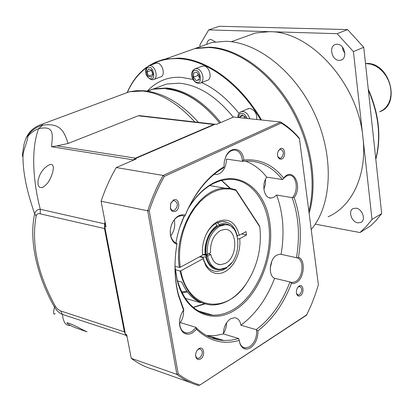 <?xml version="1.0" encoding="UTF-8"?>
<svg xmlns="http://www.w3.org/2000/svg" width="412" height="412" viewBox="0 0 412 412"><rect width="100%" height="100%" fill="white"/><g stroke="black" fill="none" stroke-linecap="round" stroke-linejoin="round"><path stroke-width="0.62" d="M166.257 88.961C184.931 90.934 202.725 102.289 219.648 123.034C202.513 101.949 184.494 90.408 165.572 88.415L152.759 89.229L146.93 91.062M40.443 124.754L41.648 124.362L42.663 125.181C60.775 122.534 64.21 131.912 68.145 143.448L138.226 115.793L140.986 115.787M138.226 115.793L213.833 124.47L135.424 158.151L56.959 145.894L51.526 146.734L51.639 145.632C52.633 134.42 54.487 125.197 38.589 128.724L42.663 125.181C36.189 127.02 31.194 130.558 27.692 135.795C26.703 136.423 25.549 139.014 24.226 143.561L24.03 144.53C22.835 151.297 22.299 155.211 22.413 156.266L23.077 153.954C22.428 169.986 26.291 189.911 34.66 213.74C31.817 226.971 32.162 241.921 35.705 258.582C39.372 275.237 45.644 291.423 54.518 307.151C53.117 313.063 53.359 315.19 55.239 313.542M27.692 135.795L27.903 136.387C27.568 139.117 26.383 143.361 24.344 149.103L23.077 153.954M214.049 124.733L213.833 124.47L215.193 124.244M56.959 145.894L68.145 143.448M27.903 136.387C30.473 133.055 34.036 130.501 38.589 128.724C31.873 146.456 31.781 176.228 40.278 209.275C37.59 209.255 35.72 210.743 34.66 213.74L36.179 215.95C31.163 243.652 37.564 273.795 55.373 306.384L54.518 307.151C56.969 310.952 59.601 313.372 62.413 314.413C63.309 322.405 65.966 326.067 70.39 325.398M82.07 329.492L87.045 331.815C86.031 331.413 75.144 327.978 71.06 325.743C67.949 324.131 66.656 323.116 67.177 322.694C70.993 323.806 75.957 326.072 82.07 329.492M127.071 336.666L126.051 335.523L124.373 331.876L104.54 228.763L104.617 223.881L105.055 221.852M133.019 160.33L135.424 158.151L135.651 158.435M39.676 175.291C42.153 170.089 45.578 166.51 49.95 164.553L51.84 164.512L52.53 164.913L53.462 167.401L52.808 172.113L50.836 177.418C48.652 182.423 45.737 185.812 42.101 187.584L39.567 187.295L38.064 185.003L38.002 180.394L39.676 175.291M55.373 306.384L57.536 309.098L60.719 310.952L62.413 314.413L126.371 335.373M105.261 224.015L40.278 209.275L40.242 213.849C38.192 213.256 36.838 213.952 36.179 215.95M217.139 225.642L217.278 226.518C210.218 230.143 204.306 244.244 205.902 253.838L205.248 254.194C203.549 244.172 209.749 229.396 217.139 225.642L215.507 223.618C211.768 225.92 208.668 229.489 206.201 234.325L206.721 233.331C209.368 228.552 212.613 225.132 216.46 223.083L222.449 221.44L227.939 222.624L222.449 221.44L217.428 222.619L219.06 224.643C224.231 222.439 228.887 223.618 233.017 228.176M223.603 224.499L218.339 225.92C209.42 231.75 205.289 241.154 205.938 254.137L207.293 254.451C206.644 241.453 210.779 232.038 219.699 226.198L224.957 224.772L223.603 224.499L226.636 224.859L222.861 224.545L219.194 225.513L219.06 224.643M222.449 221.44C230.318 222.032 235.293 227.053 237.384 236.498L237.358 236.37M225.838 267.769L225.349 268.902L223.948 268.763M223.932 268.629L223.932 268.645C215.049 271.822 208.966 267.877 205.676 256.805L203.018 257.201L200.103 256.511M175.332 269.788L179.998 270.972L180.811 270.854L203.152 258.659L203.111 257.624L203.739 259.931C206.381 267.326 210.738 271.168 216.82 271.462L223.35 270.014L223.932 268.645M202.962 254.642L206.716 255.61M205.676 256.805L206.33 256.449C207.875 263.309 211.392 267.45 216.887 268.861C211.423 267.656 207.869 263.33 206.216 255.883L207.519 255.183L204.512 254.482M202.519 254.57L205.248 254.194M202.477 254.127L202.575 255.167C201.844 247.267 203.343 239.753 207.066 232.636C209.914 227.486 213.406 223.809 217.541 221.61C228.346 217.459 235.592 222.006 239.284 235.257L237.183 235.566M202.539 254.137L202.591 254.585M211.284 185.853L209.873 185.503M213.555 186.245L213.849 186.044M203.111 257.624L199.593 256.789M241.674 233.959L246.536 234.974L239.799 238.651L239.928 243.992L239.29 249.44L237.904 254.781L235.834 259.797L233.151 264.283L229.968 268.052L226.404 270.942L222.614 272.832L218.751 273.625L214.976 273.274L211.449 271.791L208.333 269.216L205.763 265.663L203.152 258.659M237.873 238.939L239.799 238.651M239.284 235.257L246.031 231.595L246.536 234.974M202.575 255.167L180.204 267.306L179.385 267.429L175.023 266.327M180.811 270.854C187.795 310.154 226.363 315.015 246.299 283.641C257.51 266.389 262.011 247.452 259.792 226.827L259.354 225.673L235.963 189.917L235.916 190.349L230.154 188.959L224.123 188.876L217.958 190.128L211.804 192.708L205.809 196.581L200.119 201.669L194.886 207.864L190.241 215.028L186.306 222.985L183.191 231.539L180.981 240.479L179.725 249.574L179.467 258.592L180.204 267.306M177.526 280.984L181.877 282.138C185.297 290.089 189.942 296.027 195.829 299.957L200.737 302.748M200.484 302.64L185.256 298.376M245.815 284.337C235.942 298.015 224.561 304.906 211.675 305.009C195.705 303.69 185.148 292.345 179.998 270.972M227.774 266.538L225.817 268.197M224.736 268.954L223.876 269.479M259.792 226.827L235.916 190.349M179.385 267.429C173.195 231.379 198.97 188.027 224.813 188.166L230.396 188.408L235.736 189.772M147.506 90.867C157.255 80.824 168.724 76.344 181.913 77.435L193.032 79.475M181.96 53.148L194.742 48.611L208.688 47.524C235.819 48.678 267.563 70.318 288.493 104.112C309.386 137.907 317.122 180.513 308.846 211.227M127.318 92.273C131.917 81.545 138.468 73.115 146.966 66.991M148.799 65.75L155.478 62.171L162.714 59.663L165.238 59.076L179.143 58.107C206.958 59.256 240.453 83.379 261.574 120.01M127.463 92.236C131.953 81.952 138.262 73.815 146.389 67.831M150.421 65.204C158.785 60.327 168.271 58.154 178.885 58.679C206.474 59.843 239.666 83.667 260.714 119.918M247.576 108.953L250.007 108.428C254.843 109.994 257.083 113.681 256.728 119.495M201.633 66.404L203.574 65.987C209.718 65.992 212.86 79.537 206.963 80.495L200.742 82.905M155.437 63.417L157.085 63.082C162.771 63.072 165.861 76.199 160.386 77.003L154.062 79.336M147.027 91.073L153.872 88.812L166.69 87.993C185.611 89.976 203.626 101.501 220.739 122.565M157.441 87.432L158.115 87.21M201.535 82.596C214.611 88.333 227.094 98.592 238.991 113.372M239.64 117.683L239.532 117.193L241.952 114.83L245.413 117.003L245.707 118.326M196.127 80.592L193.434 77.126L193.769 72.96L196.807 72.249L199.516 75.731L199.171 79.907L196.127 80.592L199.212 79.408M151.662 77.199L148.593 76.091L146.981 71.966L148.433 68.928L151.508 70.025L153.13 74.17L151.662 77.199M243.188 115.607L239.532 117.193M244.053 116.148L244.512 118.198M197.981 73.758L197.842 75.453L193.434 77.126M197.842 75.453L199.377 77.425M152.97 74.495L148.593 76.091M146.981 71.966L151.379 70.385L152.981 74.479M151.528 70.071L151.379 70.385M280.433 148.65L278.594 150.462C277.302 152.986 277.204 155.406 278.301 157.719L279.887 159.176L281.839 159.042C286.366 157.09 284.913 146.245 280.433 148.65M277.698 156.097L278.074 156.967L280.227 158.296L281.015 158.074C284.223 154.165 284.084 151.214 280.603 149.226L279.846 149.443L278.409 150.797M198.811 348.686L197.054 350.432L196.158 352.162L195.607 354.567L195.777 356.844C196.678 359.455 198.275 360.165 200.562 358.986C205.712 355.999 203.909 345.246 198.811 348.686M195.587 354.902L196.035 356.895L196.977 358.013L198.033 358.373L199.722 357.889C203.116 353.918 203.183 350.911 199.923 348.861L198.27 349.335L196.972 350.561M298.458 257.299C301.96 235.571 300.528 215.677 294.158 197.621C303.17 185.946 292.685 166.026 283.641 178.159C273.053 164.687 259.771 158.635 243.786 160.011C243.034 148.124 231.06 145.23 226.049 156.091L224.308 161.283L223.968 166.824C209.42 175.378 197.389 189.484 187.877 209.147L185.271 215.085C179.956 213.828 175.574 216.588 172.113 223.361C170.187 227.918 169.785 232.414 170.898 236.859C172.02 240.696 174.024 243.198 176.918 244.368C173.946 262.434 174.415 279.357 178.319 295.131L183.546 310.195L182.521 311.75C179.781 316.663 178.932 321.648 179.967 326.701C182.284 333.766 186.466 335.826 192.517 332.886L196.462 329.255C209.121 341.172 223.376 344.89 239.223 340.41L239.954 343.752C242.261 349.072 245.804 350.411 250.578 347.759C255.579 343.855 258.046 338.201 257.979 330.784C272.476 319.573 283.631 303.768 291.444 283.374L293.916 283.513L296.455 282.514C304.35 278.188 305.833 259.745 298.458 257.299L297.078 257.85C304.36 259.498 303.263 277.384 295.651 281.535L292.36 282.539L274.598 278.285C267.872 275.721 269.463 258.813 276.797 255.105L279.882 254.199L281.097 254.338C284.702 232.708 283.198 212.937 276.586 195.025L273.815 197.297L271.209 198.038C264.236 198.893 261.12 184.761 266.698 177.129C260.724 169.435 253.591 164.079 245.305 161.071M257.979 330.784L256.609 330.167C256.933 337.325 254.652 342.846 249.76 346.719L245.511 347.991C242.91 347.764 241.02 346.09 239.846 342.969L239.954 343.752M196.462 329.255L195.813 327.772L191.668 331.784L187.033 333.081C183.505 332.752 181.146 330.393 179.962 326.005L179.967 326.701M173.555 200.005L170.759 203.219L170.398 208.518C171.423 211.268 173.112 212.19 175.471 211.289C180.981 208.884 179.004 197.111 173.555 200.005M173.004 200.824L170.686 203.497L170.388 207.89L171.155 209.409L172.072 210.192L173.158 210.506L174.6 210.197C178.411 205.902 178.247 202.678 174.122 200.526L173.004 200.824M299.076 286.093L297.928 287.159C296.295 289.605 295.94 292.067 296.856 294.544C297.716 296.115 298.891 296.48 300.374 295.656C304.638 293.205 303.304 283.219 299.076 286.093M296.434 293.19L296.65 293.756L298.396 295.043L299.576 294.678C302.48 291.016 302.506 288.246 299.653 286.376L297.819 287.298M266.698 177.129L282.297 179.544C272.162 166.422 259.416 160.289 244.048 161.154L242.153 161.36L226.425 159.089C226.306 166.118 223.876 171.032 219.143 173.828L216.527 174.539L214.183 174.266M223.968 166.824L223.711 167.715C209.183 176.078 197.183 190.05 187.702 209.631L184.833 216.212L181.713 215.558L178.386 216.455C175.713 217.835 173.596 220.235 172.025 223.644C170.233 227.888 169.852 232.08 170.892 236.225C172.031 240.078 174.096 242.477 177.078 243.415L176.918 244.368M243.786 160.011L242.488 160.938C241.69 153.825 238.754 150.2 233.681 150.066L231.348 150.71L229.134 152.157L227.177 154.33L225.513 157.271M282.297 179.544L286.453 176.012L288.827 175.327C296.316 174.297 299.024 190.087 292.705 197.405L294.158 197.621M239.181 340.008L239.846 342.969M195.813 327.772L195.731 327.277C204.002 335.502 213.349 339.9 223.778 340.472L231.245 340.183L238.739 338.571L239.223 340.41M238.739 338.571L223.417 333.952C223.551 327.205 225.905 322.169 230.473 318.842L234.48 317.683C237.935 318.054 240.078 320.567 240.902 325.217C255.595 314.279 266.827 298.633 274.598 278.285M211.274 336.63L215.316 338.695L219.73 340.054M175.965 250.893C174.183 266.296 174.966 280.706 178.308 294.122L183.721 309.541L183.773 309.999L182.176 312.358M179.57 321.185L179.962 326.005M198.239 310.911L204.208 312.698L204.877 313.352L203.451 313.336M175.028 267.671L177.067 279.841C184.689 312.229 212.041 324.872 234.722 310.195C259.03 295.383 274.603 255.687 269.865 222.954C265.462 190.066 240.603 169.888 214.693 182.372C204.579 187.331 195.813 195.942 188.387 208.189M184.293 215.914L184.128 216.264C180.229 224.664 177.505 233.573 175.95 242.992M175.023 266.894L177.062 279.202C183.572 301.79 195.463 313.774 212.741 315.149C219.915 315.371 226.976 313.383 233.918 309.175C255.584 295.96 270.596 262.568 269.407 232.167C268.367 201.751 250.862 177.943 228.016 179.364L221.095 180.533L214.147 183.149C204.095 188.093 195.396 196.673 188.052 208.884M184.324 215.924L179.637 227.712M306.955 314.67L200.021 384.973C192.327 382.82 185.055 379.128 178.211 373.895L149.232 210.903C153.269 198.615 158.28 187.12 164.264 176.429L281.2 123.085C287.937 127.169 294.024 132.412 299.457 138.823L318.394 284.862L314.83 295.785L311.554 304.319L306.564 315.159L200.021 384.973M178.211 373.895L176.872 374.4C183.886 379.787 191.348 383.562 199.254 385.735M281.2 123.085L280.577 122.029L163.131 175.445L116.256 167.545L136.305 158.914L135.007 158.713L215.414 124.146L216.722 124.295L233.578 117.039L280.577 122.029C287.494 126.196 293.73 131.577 299.287 138.169L299.457 138.823M116.256 167.545C110.184 177.974 105.132 189.206 101.1 201.236L147.707 210.79C151.832 198.177 156.972 186.394 163.131 175.445L164.264 176.429M190.818 382.733L153.691 369.538C145.76 367.329 138.272 363.59 131.222 358.316L176.872 374.4L147.707 210.79L149.232 210.903M283.641 178.159L282.879 179.261M242.153 161.36L242.488 160.938M292.705 197.405L292.108 197.647C298.654 215.77 300.106 235.788 296.46 257.701L297.078 257.85M291.444 283.374L290.532 282.174M289.924 281.973C282.127 302.609 270.89 318.497 256.213 329.641L256.609 330.167M185.271 215.085L184.859 216.13M131.222 358.316L126.69 334.673L125.423 334.256L104.736 226.595L106.023 226.888L101.1 201.236M292.108 197.647L276.586 195.025M263.886 189.288L265.385 184.391L265.493 179.277M296.46 257.701L281.097 254.338M270.215 268.459L271.853 261.141M256.213 329.641L240.902 325.217M223.407 333.617C225.493 330.352 226.518 326.778 226.487 322.895M195.731 327.277L180.322 322.606C182.753 318.816 183.814 314.722 183.51 310.334M206.685 335.62L214.837 335.626L223.417 333.952M181.548 304.401L183.222 308.433M184.833 216.212L181.625 215.558M174.225 219.957C175.45 225.74 174.302 231.019 170.779 235.788M104.736 226.595L105.369 223.495M134.106 159.861L135.007 158.713M126.953 336.038L125.423 334.256M224.957 224.772C241.581 223.314 242.313 259.72 225.992 267.687L219.941 269.345C213.622 268.933 209.497 264.55 207.571 256.202L206.216 255.883M207.293 254.451L210.553 252.71C210.115 242.529 213.385 235.149 220.358 230.571L224.592 229.422C237.734 228.284 238.28 257.16 225.343 263.412L220.616 264.705C215.646 264.401 212.381 260.987 210.826 254.456L207.571 256.202M208.359 253.88L210.826 254.456M328.122 216.763C352.136 206.407 367.293 174.832 362.946 137.593C358.126 83.337 310.195 31.003 269.397 31.678L255.61 32.97L243.518 37.322M199.29 46.999L212.118 42.451L226.075 41.298C258.092 42.261 295.96 72.306 315.165 114.938C334.462 157.523 331.809 205.341 311.214 229.505M182.995 52.777L195.782 48.245L209.729 47.153C237.235 48.302 269.463 70.55 290.352 105.06C311.22 139.57 318.306 182.753 309.103 213.195M356.117 208.189C362.483 208.905 366.196 220.379 360.773 222.516L357.807 222.856C351.426 222.047 347.8 210.599 353.28 208.513L356.117 208.189M206.793 44.341C207.071 41.679 208.189 40.072 210.141 39.521L211.088 39.439L215.316 41.87M337.217 44.239C344.679 44.094 347.862 58.705 340.724 60.209L339.076 60.384C331.603 60.415 328.519 45.84 335.728 44.398L337.217 44.239M315.232 224.143L360.006 232.543L366.314 226.44L372.015 219.426L353.414 51.603L337.145 33.676L208.719 29.891L199.856 44.929L200.129 46.7M372.015 219.426L381.672 213.612L363.75 47.298L353.414 51.603M360.006 232.543L370.568 225.879L375.95 220.605L381.672 213.612M208.719 29.891L219.313 26.265L347.589 29.592L337.145 33.676M363.75 47.298L347.589 29.592M342.346 46.978L343.083 50.305L344.849 53.205M194.819 121.967C177.69 103.155 160.263 92.839 142.542 91.011L129.435 91.752L119.233 95.543M51.526 146.734L133.895 159.954M124.949 331.789L124.373 331.876L60.719 310.952M40.242 213.849L105.137 228.675M216.82 271.462C209.883 271.019 205.279 266.265 203.018 257.201M233.28 117.168C216.274 96.377 198.306 85.047 179.375 83.167L166.536 84.043L156.926 87.663M238.388 117.549C239.109 114.361 240.351 113.006 242.117 113.485C243.791 113.352 245.485 115.015 247.195 118.481M240.66 111.899L242.977 111.446C246.247 112.121 248.482 114.557 249.677 118.749M195.551 70.622C200.273 69.005 202.699 84.584 197.374 82.22C192.703 83.79 190.251 68.351 195.551 70.622M194.582 69.015L196.416 68.66C202.565 68.675 205.748 82.297 199.851 83.25L198.496 83.384M149.098 67.501C153.388 65.935 155.911 80.86 150.993 78.61C146.744 80.134 144.205 65.333 149.098 67.501M148.387 65.915L149.953 65.621C155.628 65.621 158.759 78.826 153.295 79.619L152.126 79.732M181.599 291.943L186.924 291.238M193.331 307.476L204.872 303.901M230.493 188.423L221.625 180.394M375.77 158.862C381.208 137.232 378.741 114.361 368.38 90.238M365.49 63.443L367.308 63.438C390.277 63.34 400.953 104.936 379.653 111.755L383.145 109.906L386.137 107.192L388.495 103.716L390.123 99.606L390.952 95.023L390.931 90.156L390.071 85.202L388.392 80.361L385.967 75.834L382.903 71.812L379.313 68.449L375.363 65.889L371.202 64.226L365.496 63.505M25.822 138.715C28.773 131.685 34.047 126.901 41.648 124.362L129.435 91.752L136.439 90.702L143.757 90.728C162.967 92.597 181.177 103.144 198.399 122.374M152.759 89.229L147.635 91.16M214.703 124.244L139.292 115.607M43.306 187.079L42.117 187.584M225.488 268.815L231.642 262.774M206.721 233.331L207.066 232.636M209.734 185.591L224.813 188.166M203.739 259.931L203.858 261.27M157.023 87.622L153.872 88.812M165.238 59.076L194.742 48.611M248.513 108.552L241.483 111.564C239.042 112.543 237.827 114.515 237.842 117.492M202.539 66.064L195.386 68.732C187.965 72.11 192.811 82.678 198.208 83.363M156.22 63.139L149.087 65.678C141.543 70.529 147.558 78.821 151.832 79.712M182.022 292.798L187.506 292.026M193.197 307.362L204.254 303.711M278.074 156.967L278.301 157.719M195.752 356.107L195.777 356.844M170.388 207.89L170.398 208.518M170.686 203.497L170.759 203.219M296.65 293.756L296.856 294.544M279.398 158.182L280.227 158.296M197.008 358.033L198.033 358.373M214.286 174.178L216.527 174.539M268.902 197.642L271.209 198.038M274.521 278.249L292.36 282.539M243.039 347.228L245.511 347.991M183.917 332.118L187.033 333.081M172.206 210.259L173.442 210.506M297.66 294.858L298.396 295.043M208.75 336.671L208.606 335.811M204.955 313.836L204.877 313.352M177.062 279.202L177.067 279.841M184.02 216.568L184.128 216.264M212.741 315.149L204.208 312.698M225.874 156.503L226.049 156.091M182.341 312.075L182.521 311.75M178.308 294.122L178.319 295.131M170.892 236.225L170.898 236.859M172.025 223.644L172.113 223.361M187.702 209.631L187.877 209.147M223.778 340.472L208.431 335.759M229.891 188.341L221.481 180.43M216.949 263.824L220.616 264.705M368.266 89.183C379.071 113.815 381.589 137.196 375.821 159.326M255.61 32.97L231.302 41.725M195.782 48.245L212.118 42.451M361.458 222.104L360.773 222.516M341.872 59.725L340.724 60.209"/></g></svg>
